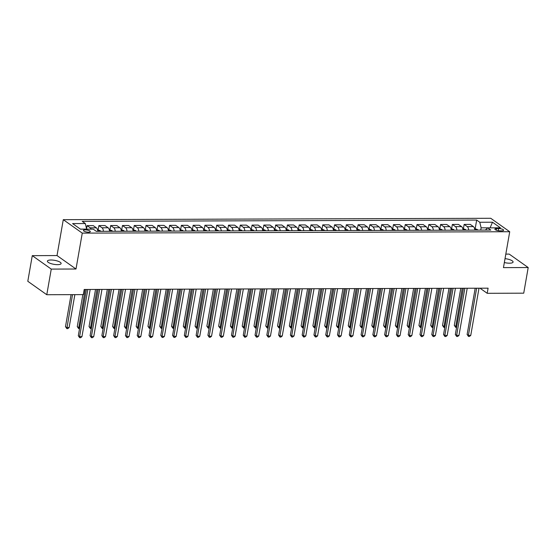 <?xml version="1.0" encoding="UTF-8"?>
<svg xmlns="http://www.w3.org/2000/svg" width="556" height="556" viewBox="0 0 556 556"><rect width="100%" height="100%" fill="white"/><g stroke="black" fill="none" stroke-linecap="round" stroke-linejoin="round"><path stroke-width="0.83" d="M57.539 264.656A6.964 2.022 9.9 0 0 61.111 263.53A6.964 2.022 9.9 0 0 57.914 261.174A6.964 2.022 9.9 0 0 50.971 260.006A6.964 2.022 9.9 0 0 47.399 261.132A6.964 2.022 9.9 0 0 50.596 263.481A6.964 2.022 9.9 0 0 57.539 264.656M504.348 262.536A6.964 2.022 9.9 0 0 509.505 263.19A6.964 2.022 9.9 0 0 513.077 262.057A6.964 2.022 9.9 0 0 505.022 258.651M88.522 232.186A3.482 1.015 9.9 0 0 90.308 231.623A3.482 1.015 9.9 0 0 88.71 230.448A3.482 1.015 9.9 0 0 85.242 229.864A3.482 1.015 9.9 0 0 83.449 230.427A3.482 1.015 9.9 0 0 85.054 231.602A3.482 1.015 9.9 0 0 88.522 232.186M32.276 255.649L51.256 269.09L75.998 269.014L57.018 255.565L32.276 255.649L27.8 281.287L46.78 294.729L83.31 294.61L84.199 289.481L488.098 288.175L487.202 293.304L523.724 293.179L528.2 267.547L509.22 254.099L505.814 254.113M57.018 255.565L63.28 219.676L490.739 218.286L509.72 231.734L82.267 233.117L63.28 219.676M498.704 228.558L496.626 228.565A3.371 0.98 9.9 0 0 494.896 229.107A3.371 0.98 9.9 0 0 496.445 230.247A3.371 0.98 9.9 0 0 499.809 230.816L501.887 230.809A3.371 0.98 9.9 0 0 503.618 230.26A3.371 0.98 9.9 0 0 502.068 229.121A3.371 0.98 9.9 0 0 498.704 228.558L498.329 230.698M490.163 227.856L481.121 227.821L479.786 222.268L476.68 220.065L82.212 221.351L85.318 223.547L86.653 229.1L80.405 229.121M479.786 222.268L492.512 222.226L500.407 227.821L487.688 227.863L485.367 230.08M85.318 223.547L72.593 223.588L80.495 229.183L93.22 229.141L96.32 231.338L490.788 230.059L487.688 227.863M51.256 269.09L46.78 294.729M75.998 269.014L82.267 233.117M509.72 231.734L503.458 267.624L528.2 267.547M479.995 288.203L487.202 293.304M490.065 227.856L492.512 222.226M480.725 230.094L481.121 227.821M476.68 220.065L475.178 228.69M474.817 230.114A4.351 2.175 -90.2 0 0 473.378 226.591L470.272 224.395L464.149 224.415L463.391 228.725M91.17 229.148A4.351 2.175 -90.2 0 0 90.218 227.835L87.118 225.639L86.569 228.759M87.118 225.639L93.241 225.618L96.348 227.814A4.351 2.175 -90.2 0 1 97.786 231.338M103.437 231.317A4.351 2.175 -90.2 0 0 102.005 227.793L98.898 225.597L98.148 229.913M98.898 225.597L105.028 225.576L108.128 227.779A4.351 2.175 -90.2 0 1 109.567 231.296M115.224 231.282A4.351 2.175 -90.2 0 0 113.785 227.758L110.679 225.562L109.928 229.878M110.679 225.562L116.809 225.541L119.915 227.738A4.351 2.175 -90.2 0 1 121.347 231.261M127.004 231.24A4.351 2.175 -90.2 0 0 125.566 227.717L122.466 225.521L121.708 229.836M122.466 225.521L128.589 225.5L131.696 227.703A4.351 2.175 -90.2 0 1 133.134 231.22M138.785 231.206A4.351 2.175 -90.2 0 0 137.353 227.682L134.246 225.486L133.496 229.802M134.246 225.486L140.369 225.465L143.476 227.661A4.351 2.175 -90.2 0 1 144.914 231.185M150.572 231.164A4.351 2.175 -90.2 0 0 149.133 227.64L146.026 225.444L145.276 229.76M146.026 225.444L152.156 225.423L155.256 227.626A4.351 2.175 -90.2 0 1 156.695 231.143M162.352 231.129A4.351 2.175 -90.2 0 0 160.913 227.606L157.807 225.409L157.056 229.725M157.807 225.409L163.937 225.388L167.043 227.585A4.351 2.175 -90.2 0 1 168.475 231.108M174.132 231.087A4.351 2.175 -90.2 0 0 172.694 227.564L169.594 225.368L168.836 229.684M169.594 225.368L175.717 225.347L178.823 227.55A4.351 2.175 -90.2 0 1 180.262 231.067M185.912 231.053A4.351 2.175 -90.2 0 0 184.481 227.529L181.374 225.333L180.624 229.649M181.374 225.333L187.504 225.312L190.604 227.508A4.351 2.175 -90.2 0 1 192.042 231.032M197.7 231.011A4.351 2.175 -90.2 0 0 196.261 227.487L193.154 225.291L192.404 229.607M193.154 225.291L199.284 225.27L202.384 227.474A4.351 2.175 -90.2 0 1 203.823 230.99M209.48 230.976A4.351 2.175 -90.2 0 0 208.041 227.453L204.942 225.256L204.184 229.572M204.942 225.256L211.065 225.236L214.171 227.432A4.351 2.175 -90.2 0 1 215.603 230.955M221.26 230.935A4.351 2.175 -90.2 0 0 219.828 227.411L216.722 225.215L215.971 229.531M216.722 225.215L222.845 225.194L225.951 227.397A4.351 2.175 -90.2 0 1 227.39 230.914M233.04 230.9A4.351 2.175 -90.2 0 0 231.609 227.376L228.502 225.18L227.751 229.496M228.502 225.18L234.632 225.159L237.732 227.355A4.351 2.175 -90.2 0 1 239.17 230.879M244.828 230.858A4.351 2.175 -90.2 0 0 243.389 227.334L240.282 225.138L239.532 229.454M240.282 225.138L246.412 225.117L249.519 227.321A4.351 2.175 -90.2 0 1 250.951 230.837M256.608 230.823A4.351 2.175 -90.2 0 0 255.169 227.3L252.07 225.104L251.312 229.419M252.07 225.104L258.192 225.083L261.299 227.279A4.351 2.175 -90.2 0 1 262.738 230.803M268.388 230.782A4.351 2.175 -90.2 0 0 266.956 227.258L263.85 225.062L263.099 229.378M263.85 225.062L269.98 225.041L273.079 227.244A4.351 2.175 -90.2 0 1 274.518 230.761M280.175 230.74A4.351 2.175 -90.2 0 0 278.737 227.223L275.63 225.027L274.879 229.343M275.63 225.027L281.76 225.006L284.86 227.202A4.351 2.175 -90.2 0 1 286.298 230.726M291.956 230.705A4.351 2.175 -90.2 0 0 290.517 227.182L287.417 224.985L286.66 229.301M287.417 224.985L293.54 224.965L296.647 227.168A4.351 2.175 -90.2 0 1 298.079 230.684M303.736 230.664A4.351 2.175 -90.2 0 0 302.297 227.147L299.197 224.951L298.44 229.267M299.197 224.951L305.32 224.93L308.427 227.126A4.351 2.175 -90.2 0 1 309.866 230.65M315.516 230.629A4.351 2.175 -90.2 0 0 314.084 227.105L310.978 224.909L310.227 229.225M310.978 224.909L317.108 224.888L320.207 227.091A4.351 2.175 -90.2 0 1 321.646 230.608M327.303 230.587A4.351 2.175 -90.2 0 0 325.865 227.07L322.758 224.874L322.007 229.19M322.758 224.874L328.888 224.853L331.995 227.05A4.351 2.175 -90.2 0 1 333.426 230.573M339.084 230.552A4.351 2.175 -90.2 0 0 337.645 227.029L334.545 224.832L333.788 229.148M334.545 224.832L340.668 224.812L343.775 227.015A4.351 2.175 -90.2 0 1 345.213 230.531M350.864 230.511A4.351 2.175 -90.2 0 0 349.432 226.994L346.325 224.798L345.575 229.114M346.325 224.798L352.448 224.777L355.555 226.973A4.351 2.175 -90.2 0 1 356.994 230.497M362.651 230.476A4.351 2.175 -90.2 0 0 361.212 226.952L358.106 224.756L357.355 229.072M358.106 224.756L364.236 224.735L367.335 226.938A4.351 2.175 -90.2 0 1 368.774 230.455M374.431 230.434A4.351 2.175 -90.2 0 0 372.993 226.917L369.886 224.721L369.135 229.037M369.886 224.721L376.016 224.7L379.122 226.897A4.351 2.175 -90.2 0 1 380.554 230.42M386.212 230.399A4.351 2.175 -90.2 0 0 384.773 226.876L381.673 224.68L380.916 228.996M381.673 224.68L387.796 224.659L390.903 226.862A4.351 2.175 -90.2 0 1 392.341 230.379M397.992 230.358A4.351 2.175 -90.2 0 0 396.56 226.841L393.453 224.645L392.703 228.961M393.453 224.645L399.583 224.624L402.683 226.82A4.351 2.175 -90.2 0 1 404.122 230.344M409.779 230.323A4.351 2.175 -90.2 0 0 408.34 226.799L405.234 224.603L404.483 228.919M405.234 224.603L411.364 224.582L414.463 226.785A4.351 2.175 -90.2 0 1 415.902 230.302M421.559 230.281A4.351 2.175 -90.2 0 0 420.121 226.765L417.021 224.568L416.263 228.884M417.021 224.568L423.144 224.548L426.25 226.744A4.351 2.175 -90.2 0 1 427.682 230.267M433.339 230.247A4.351 2.175 -90.2 0 0 431.901 226.723L428.801 224.527L428.05 228.843M428.801 224.527L434.924 224.506L438.031 226.709A4.351 2.175 -90.2 0 1 439.469 230.226M445.12 230.205A4.351 2.175 -90.2 0 0 443.688 226.688L440.581 224.492L439.831 228.801M440.581 224.492L446.711 224.471L449.811 226.667A4.351 2.175 -90.2 0 1 451.25 230.191M456.907 230.17A4.351 2.175 -90.2 0 0 455.468 226.646L452.362 224.45L451.611 228.766M452.362 224.45L458.491 224.429L461.598 226.633A4.351 2.175 -90.2 0 1 463.03 230.149M468.687 230.128A4.351 2.175 -90.2 0 0 467.248 226.612L464.149 224.415M475.192 288.216L467.116 334.483L468.402 335.393L476.638 288.21M470.758 335.386L469.438 336.45L468.493 336.45L468.402 335.393L470.758 335.386L478.994 288.203M468.493 336.45L467.116 334.483M474.588 228.69L477.201 229.413A2.884 1.439 89.8 0 1 477.729 230.101M460.778 288.265L454.294 325.399L455.579 326.309L456.775 326.302M475.936 230.108A2.884 1.439 -90.2 0 0 475.776 229.816L474.643 229.823M462.217 288.258L455.663 327.366L454.294 325.399M456.587 327.366L455.663 327.366M463.412 288.251L455.336 334.524L456.622 335.428L464.858 288.251M458.978 335.421L457.651 336.484L456.712 336.491L456.622 335.428L458.978 335.421L467.214 288.244M456.712 336.491L455.336 334.524M451.632 288.293L443.556 334.559L444.835 335.47L453.07 288.286M447.198 335.463L445.87 336.526L444.925 336.526L444.835 335.47L447.198 335.463L455.427 288.279M444.925 336.526L443.556 334.559M439.852 288.328L431.776 334.601L433.054 335.504L441.29 288.328M435.411 335.497L434.09 336.561L433.145 336.568L433.054 335.504L435.411 335.497L443.646 288.321M433.145 336.568L431.776 334.601M462.807 228.731L465.421 229.454A2.884 1.439 89.8 0 1 465.949 230.142M448.991 288.3L442.513 325.441L443.792 326.344L444.988 326.344M464.156 230.149A2.884 1.439 -90.2 0 0 463.989 229.857L462.863 229.857M450.436 288.293L443.883 327.408L442.513 325.441M444.807 327.401L443.883 327.408M451.02 228.766L453.64 229.489A2.884 1.439 89.8 0 1 454.162 230.177M437.211 288.342L430.726 325.475L432.012 326.386L433.207 326.379M452.375 230.184A2.884 1.439 -90.2 0 0 452.209 229.892L451.076 229.899M438.649 288.335L432.102 327.442L430.726 325.475M433.02 327.442L432.102 327.442M439.24 228.808L441.853 229.531A2.884 1.439 89.8 0 1 442.381 230.219M425.43 288.376L418.946 325.517L420.232 326.421L421.427 326.421M440.588 230.226A2.884 1.439 -90.2 0 0 440.428 229.934L439.296 229.934M426.869 288.369L420.322 327.484L418.946 325.517M421.239 327.477L420.322 327.484M428.064 288.369L419.988 334.636L421.274 335.546L429.51 288.362M423.63 335.539L422.303 336.602L421.365 336.602L421.274 335.546L423.63 335.539L431.866 288.355M421.365 336.602L419.988 334.636M427.46 228.843L430.073 229.565A2.884 1.439 89.8 0 1 430.601 230.254M413.643 288.418L407.166 325.552L408.445 326.462L409.64 326.455M428.808 230.26A2.884 1.439 -90.2 0 0 428.641 229.969L427.515 229.975M415.089 288.411L408.535 327.519L407.166 325.552M409.459 327.519L408.535 327.519M416.284 288.404L408.208 334.677L409.494 335.581L417.723 288.404M411.85 335.574L410.523 336.637L409.584 336.644L409.494 335.581L411.85 335.574L420.086 288.397M409.584 336.644L408.208 334.677M415.673 228.884L418.293 229.607A2.884 1.439 89.8 0 1 418.821 230.295M401.863 288.453L395.385 325.594L396.664 326.497L397.86 326.497M417.028 230.302A2.884 1.439 -90.2 0 0 416.861 230.01L415.728 230.01M403.308 288.446L396.755 327.56L395.385 325.594M397.679 327.553L396.755 327.56M404.504 288.446L396.428 334.712L397.707 335.622L405.943 288.439M400.063 335.615L398.742 336.679L397.797 336.679L397.707 335.622L400.063 335.615L408.299 288.432M397.797 336.679L396.428 334.712M403.892 228.919L406.505 229.642A2.884 1.439 89.8 0 1 407.034 230.33M390.083 288.495L383.598 325.628L384.884 326.539L386.079 326.532M405.248 230.337A2.884 1.439 -90.2 0 0 405.081 230.045L403.948 230.052M391.521 288.488L384.974 327.595L383.598 325.628M385.892 327.595L384.974 327.595M392.717 288.481L384.648 334.754L385.927 335.657L394.162 288.481M388.283 335.65L386.962 336.714L386.017 336.721L385.927 335.657L388.283 335.65L396.518 288.474M386.017 336.721L384.648 334.754M392.112 228.961L394.725 229.684A2.884 1.439 89.8 0 1 395.253 230.372M378.302 288.529L371.818 325.67L373.104 326.574L374.299 326.574M393.46 230.379A2.884 1.439 -90.2 0 0 393.3 230.087L392.168 230.087M379.741 288.522L373.187 327.637L371.818 325.67M374.112 327.63L373.187 327.637M380.936 288.522L372.861 334.788L374.146 335.699L382.382 288.515M376.502 335.692L375.175 336.755L374.237 336.755L374.146 335.699L376.502 335.692L384.738 288.508M374.237 336.755L372.861 334.788M380.332 228.996L382.945 229.718A2.884 1.439 89.8 0 1 383.473 230.406M366.515 288.571L360.038 325.705L361.317 326.615L362.512 326.608M381.68 230.413A2.884 1.439 -90.2 0 0 381.513 230.121L380.387 230.128M367.961 288.564L361.407 327.672L360.038 325.705M362.331 327.672L361.407 327.672M369.156 288.557L361.08 334.83L362.366 335.734L370.595 288.557M364.722 335.727L363.395 336.79L362.449 336.797L362.366 335.734L364.722 335.727L372.951 288.55M362.449 336.797L361.08 334.83M368.545 229.037L371.165 229.76A2.884 1.439 89.8 0 1 371.686 230.448M354.735 288.606L348.251 325.746L349.536 326.65L350.732 326.65M369.9 230.455A2.884 1.439 -90.2 0 0 369.733 230.163L368.6 230.163M356.181 288.599L349.627 327.713L348.251 325.746M350.544 327.706L349.627 327.713M357.376 288.599L349.3 334.865L350.579 335.775L358.815 288.592M352.935 335.768L351.614 336.832L350.669 336.832L350.579 335.775L352.935 335.768L361.171 288.585M350.669 336.832L349.3 334.865M356.764 229.072L359.378 229.795A2.884 1.439 89.8 0 1 359.906 230.483M342.955 288.647L336.47 325.781L337.756 326.692L338.951 326.685M358.113 230.49A2.884 1.439 -90.2 0 0 357.953 230.198L356.82 230.205M344.393 288.64L337.846 327.748L336.47 325.781M338.764 327.748L337.846 327.748M345.589 288.633L337.513 334.907L338.799 335.81L347.034 288.633M341.155 335.803L339.827 336.866L338.889 336.873L338.799 335.81L341.155 335.803L349.39 288.627M338.889 336.873L337.513 334.907M344.984 229.114L347.597 229.836A2.884 1.439 89.8 0 1 348.125 230.525M331.174 288.682L324.69 325.823L325.969 326.726L327.171 326.726M346.332 230.531A2.884 1.439 -90.2 0 0 346.173 230.24L345.04 230.24M332.613 288.675L326.059 327.79L324.69 325.823M326.984 327.783L326.059 327.79M333.808 288.675L325.733 334.941L327.018 335.852L335.254 288.668M329.374 335.845L328.047 336.908L327.109 336.908L327.018 335.852L329.374 335.845L337.61 288.661M327.109 336.908L325.733 334.941M333.204 229.148L335.817 229.871A2.884 1.439 89.8 0 1 336.345 230.559M319.387 288.724L312.91 325.858L314.189 326.768L315.384 326.761M334.552 230.566A2.884 1.439 -90.2 0 0 334.385 230.274L333.252 230.281M320.833 288.717L314.279 327.825L312.91 325.858M315.203 327.825L314.279 327.825M322.028 288.71L313.952 334.983L315.231 335.887L323.467 288.71M317.594 335.88L316.267 336.943L315.321 336.95L315.231 335.887L317.594 335.88L325.823 288.703M315.321 336.95L313.952 334.983M321.417 229.19L324.03 229.913A2.884 1.439 89.8 0 1 324.558 230.601M307.607 288.759L301.123 325.899L302.408 326.803L303.604 326.803M322.772 230.608A2.884 1.439 -90.2 0 0 322.605 230.316L321.472 230.316M309.046 288.752L302.499 327.866L301.123 325.899M303.416 327.859L302.499 327.866M310.248 288.752L302.172 335.018L303.451 335.928L311.687 288.745M305.807 335.921L304.486 336.985L303.541 336.985L303.451 335.928L305.807 335.921L314.043 288.738M303.541 336.985L302.172 335.018M309.636 229.225L312.25 229.948A2.884 1.439 89.8 0 1 312.778 230.636M295.827 288.8L289.342 325.934L290.628 326.845L291.824 326.838M310.985 230.643A2.884 1.439 -90.2 0 0 310.825 230.351L309.692 230.358M297.265 288.793L290.719 327.901L289.342 325.934M291.636 327.901L290.719 327.901M298.461 288.786L290.385 335.06L291.671 335.963L299.906 288.786M294.027 335.956L292.699 337.019L291.761 337.026L291.671 335.963L294.027 335.956L302.262 288.779M291.761 337.026L290.385 335.06M297.856 229.267L300.469 229.989A2.884 1.439 89.8 0 1 300.998 230.677M284.04 288.835L277.562 325.976L278.841 326.879L280.036 326.879M299.204 230.684A2.884 1.439 -90.2 0 0 299.038 230.392L297.912 230.392M285.485 288.828L278.931 327.943L277.562 325.976M279.856 327.936L278.931 327.943M286.681 288.828L278.605 335.094L279.89 336.005L288.119 288.821M282.246 335.998L280.919 337.061L279.974 337.061L279.89 336.005L282.246 335.998L290.475 288.814M279.974 337.061L278.605 335.094M286.069 229.301L288.689 230.024A2.884 1.439 89.8 0 1 289.21 230.712M272.259 288.877L265.782 326.011L267.061 326.921L268.256 326.914M287.424 230.719A2.884 1.439 -90.2 0 0 287.257 230.427L286.125 230.434M273.705 288.87L267.151 327.977L265.782 326.011M268.075 327.977L267.151 327.977M274.9 288.863L266.824 335.136L268.103 336.039L276.339 288.863M270.459 336.032L269.139 337.096L268.194 337.103L268.103 336.039L270.459 336.032L278.695 288.856M268.194 337.103L266.824 335.136M274.289 229.343L276.902 230.066A2.884 1.439 89.8 0 1 277.43 230.754M260.479 288.911L253.995 326.052L255.28 326.956L256.476 326.956M275.644 230.761A2.884 1.439 -90.2 0 0 275.477 230.469L274.344 230.469M261.918 288.905L255.371 328.019L253.995 326.052M256.288 328.012L255.371 328.019M263.113 288.905L255.044 335.171L256.323 336.081L264.559 288.898M258.679 336.074L257.358 337.138L256.413 337.138L256.323 336.081L258.679 336.074L266.915 288.891M256.413 337.138L255.044 335.171M262.508 229.378L265.122 230.101A2.884 1.439 89.8 0 1 265.65 230.789M248.699 288.953L242.214 326.087L243.5 326.998L244.696 326.991M263.857 230.796A2.884 1.439 -90.2 0 0 263.697 230.504L262.564 230.511M250.137 288.946L243.584 328.054L242.214 326.087M244.508 328.054L243.584 328.054M251.333 288.939L243.257 335.212L244.543 336.116L252.778 288.939M246.899 336.109L245.571 337.172L244.633 337.179L244.543 336.116L246.899 336.109L255.135 288.932M244.633 337.179L243.257 335.212M250.728 229.419L253.341 230.142A2.884 1.439 89.8 0 1 253.87 230.83M236.912 288.988L230.434 326.129L231.713 327.032L232.908 327.032M252.076 230.837A2.884 1.439 -90.2 0 0 251.91 230.545L250.784 230.545M238.357 288.981L231.803 328.096L230.434 326.129M232.728 328.089L231.803 328.096M239.553 288.981L231.477 335.247L232.762 336.158L240.991 288.974M235.118 336.151L233.791 337.214L232.846 337.214L232.762 336.158L235.118 336.151L243.347 288.967M232.846 337.214L231.477 335.247M238.941 229.454L241.561 230.177A2.884 1.439 89.8 0 1 242.082 230.865M225.131 289.03L218.647 326.163L219.933 327.074L221.128 327.067M240.296 230.872A2.884 1.439 -90.2 0 0 240.129 230.58L238.997 230.587M226.577 289.023L220.023 328.13L218.647 326.163M220.94 328.13L220.023 328.13M227.772 289.016L219.696 335.289L220.975 336.192L229.211 289.016M223.331 336.185L222.011 337.249L221.066 337.256L220.975 336.192L223.331 336.185L231.567 289.009M221.066 337.256L219.696 335.289M227.161 229.496L229.774 230.219A2.884 1.439 89.8 0 1 230.302 230.907M213.351 289.064L206.867 326.205L208.152 327.109L209.348 327.109M228.509 230.914A2.884 1.439 -90.2 0 0 228.349 230.622L227.216 230.622M214.79 289.057L208.243 328.172L206.867 326.205M209.16 328.165L208.243 328.172M215.985 289.057L207.909 335.324L209.195 336.234L217.431 289.05M211.551 336.227L210.224 337.29L209.285 337.29L209.195 336.234L211.551 336.227L219.787 289.044M209.285 337.29L207.909 335.324M215.38 229.531L217.994 230.254A2.884 1.439 89.8 0 1 218.522 230.942M201.564 289.106L195.086 326.24L196.365 327.15L197.561 327.143M216.729 230.948A2.884 1.439 -90.2 0 0 216.562 230.657L215.436 230.664M203.01 289.099L196.456 328.207L195.086 326.24M197.38 328.207L196.456 328.207M204.205 289.092L196.129 335.365L197.415 336.269L205.644 289.092M199.771 336.262L198.443 337.325L197.505 337.332L197.415 336.269L199.771 336.262L208.007 289.085M197.505 337.332L196.129 335.365M203.593 229.572L206.213 230.295A2.884 1.439 89.8 0 1 206.742 230.983M189.784 289.141L183.306 326.282L184.585 327.185L185.78 327.185M204.949 230.99A2.884 1.439 -90.2 0 0 204.782 230.698L203.649 230.698M191.229 289.134L184.675 328.248L183.306 326.282M185.6 328.242L184.675 328.248M192.425 289.134L184.349 335.4L185.628 336.31L193.863 289.127M187.984 336.304L186.663 337.367L185.718 337.367L185.628 336.31L187.984 336.304L196.219 289.12M185.718 337.367L184.349 335.4M191.813 229.607L194.426 230.33A2.884 1.439 89.8 0 1 194.954 231.018M178.003 289.183L171.519 326.316L172.805 327.227L174 327.22M193.168 231.025A2.884 1.439 -90.2 0 0 193.001 230.733L191.869 230.74M179.442 289.176L172.895 328.283L171.519 326.316M173.813 328.283L172.895 328.283M180.637 289.169L172.569 335.442L173.847 336.345L182.083 289.169M176.203 336.338L174.883 337.402L173.938 337.409L173.847 336.345L176.203 336.338L184.439 289.162M173.938 337.409L172.569 335.442M180.033 229.649L182.646 230.372A2.884 1.439 89.8 0 1 183.174 231.06M166.223 289.217L159.739 326.358L161.025 327.262L162.22 327.262M181.381 231.067A2.884 1.439 -90.2 0 0 181.221 230.775L180.088 230.782M167.662 289.21L161.108 328.325L159.739 326.358M162.032 328.318L161.108 328.325M168.857 289.21L160.781 335.476L162.067 336.387L170.303 289.203M164.423 336.38L163.096 337.443L162.157 337.443L162.067 336.387L164.423 336.38L172.659 289.196M162.157 337.443L160.781 335.476M168.253 229.684L170.866 230.406A2.884 1.439 89.8 0 1 171.394 231.094M154.436 289.259L147.959 326.393L149.237 327.303L150.433 327.296M169.601 231.101A2.884 1.439 -90.2 0 0 169.434 230.809L168.308 230.816M155.882 289.252L149.328 328.36L147.959 326.393M150.252 328.36L149.328 328.36M157.077 289.245L149.001 335.518L150.287 336.422L158.516 289.245M152.643 336.415L151.315 337.478L150.37 337.485L150.287 336.422L152.643 336.415L160.872 289.238M150.37 337.485L149.001 335.518M156.465 229.725L159.085 230.448A2.884 1.439 89.8 0 1 159.607 231.136M142.656 289.294L136.171 326.435L137.457 327.338L138.653 327.338M157.821 231.143A2.884 1.439 -90.2 0 0 157.654 230.851L156.521 230.858M144.101 289.287L137.547 328.401L136.171 326.435M138.472 328.394L137.547 328.401M145.297 289.287L137.221 335.553L138.5 336.463L146.735 289.28M140.856 336.456L139.535 337.52L138.59 337.52L138.5 336.463L140.856 336.456L149.091 289.273M138.59 337.52L137.221 335.553M144.685 229.76L147.298 230.483A2.884 1.439 89.8 0 1 147.826 231.171M130.875 289.335L124.391 326.469L125.677 327.38L126.872 327.373M146.033 231.178A2.884 1.439 -90.2 0 0 145.874 230.886L144.741 230.893M132.314 289.328L125.767 328.436L124.391 326.469M126.685 328.436L125.767 328.436M133.509 289.322L125.434 335.595L126.719 336.498L134.955 289.322M129.075 336.491L127.755 337.555L126.81 337.561L126.719 336.498L129.075 336.491L137.311 289.315M126.81 337.561L125.434 335.595M132.905 229.802L135.518 230.525A2.884 1.439 89.8 0 1 136.046 231.213M119.095 289.37L112.611 326.511L113.89 327.414L115.092 327.414M134.253 231.22A2.884 1.439 -90.2 0 0 134.093 230.928L132.96 230.935M120.534 289.363L113.98 328.478L112.611 326.511M114.904 328.471L113.98 328.478M121.729 289.363L113.653 335.629L114.939 336.54L123.175 289.356M117.295 336.533L115.968 337.596L115.029 337.596L114.939 336.54L117.295 336.533L125.531 289.349M115.029 337.596L113.653 335.629M121.125 229.836L123.738 230.559A2.884 1.439 89.8 0 1 124.266 231.247M107.308 289.412L100.831 326.546L102.109 327.456L103.305 327.449M122.473 231.254A2.884 1.439 -90.2 0 0 122.306 230.962L121.18 230.969M108.754 289.405L102.2 328.513L100.831 326.546M103.124 328.513L102.2 328.513M109.949 289.398L101.873 335.671L103.152 336.575L111.388 289.398M105.515 336.568L104.187 337.631L103.242 337.638L103.152 336.575L105.515 336.568L113.744 289.391M103.242 337.638L101.873 335.671M109.337 229.878L111.951 230.601A2.884 1.439 89.8 0 1 112.479 231.289M95.528 289.447L89.043 326.587L90.329 327.491L91.525 327.491M110.693 231.296A2.884 1.439 -90.2 0 0 110.526 231.004L109.393 231.011M96.966 289.44L90.419 328.554L89.043 326.587M91.337 328.547L90.419 328.554M98.169 289.44L90.093 335.706L91.372 336.616L99.607 289.433M93.728 336.609L92.407 337.673L91.462 337.673L91.372 336.616L93.728 336.609L101.963 289.426M91.462 337.673L90.093 335.706M97.557 229.913L100.17 230.636A2.884 1.439 89.8 0 1 100.699 231.324M82.851 294.61L77.263 326.622L78.549 327.533L79.744 327.526M98.905 231.331A2.884 1.439 -90.2 0 0 98.746 231.039L97.613 231.046M85.186 289.481L78.639 328.589L77.263 326.622M79.557 328.589L78.639 328.589M86.382 289.474L78.306 335.748L79.591 336.651L87.827 289.474M81.947 336.644L80.62 337.707L79.682 337.714L79.591 336.651L81.947 336.644L90.183 289.467M79.682 337.714L78.306 335.748M71.071 294.652L65.483 326.664L66.762 327.567L69.118 327.56L74.865 294.638M72.509 294.645L66.852 328.631L65.483 326.664M69.118 327.56L67.797 328.624L66.852 328.631M467.248 226.612L473.378 226.591M455.468 226.646L461.598 226.633M443.688 226.688L449.811 226.667M431.901 226.723L438.031 226.709M420.121 226.765L426.25 226.744M408.34 226.799L414.463 226.785M396.56 226.841L402.683 226.82M384.773 226.876L390.903 226.862M372.993 226.917L379.122 226.897M361.212 226.952L367.335 226.938M349.432 226.994L355.555 226.973M337.645 227.029L343.775 227.015M325.865 227.07L331.995 227.05M314.084 227.105L320.207 227.091M302.297 227.147L308.427 227.126M290.517 227.182L296.647 227.168M278.737 227.223L284.86 227.202M266.956 227.258L273.079 227.244M255.169 227.3L261.299 227.279M243.389 227.334L249.519 227.321M231.609 227.376L237.732 227.355M219.828 227.411L225.951 227.397M208.041 227.453L214.171 227.432M196.261 227.487L202.384 227.474M184.481 227.529L190.604 227.508M172.694 227.564L178.823 227.55M160.913 227.606L167.043 227.585M149.133 227.64L155.256 227.626M137.353 227.682L143.476 227.661M125.566 227.717L131.696 227.703M113.785 227.758L119.915 227.738M102.005 227.793L108.128 227.779M90.218 227.835L96.348 227.814M496.341 230.212L496.626 228.565M477.152 229.392L474.734 229.406M465.372 229.433L462.953 229.44M453.585 229.468L451.173 229.482M441.805 229.51L439.386 229.517M430.024 229.552L427.606 229.558M418.244 229.586L415.825 229.593M406.457 229.628L404.038 229.635M394.677 229.663L392.258 229.67M382.896 229.704L380.478 229.711M371.109 229.739L368.697 229.746M359.329 229.781L356.91 229.788M347.549 229.816L345.13 229.823M335.768 229.857L333.35 229.864M323.981 229.892L321.563 229.899M312.201 229.934L309.782 229.941M300.421 229.969L298.002 229.975M288.64 230.01L286.222 230.017M276.853 230.045L274.435 230.052M265.073 230.087L262.654 230.094M253.293 230.121L250.874 230.128M241.506 230.163L239.094 230.17M229.725 230.198L227.307 230.205M217.945 230.24L215.526 230.247M206.165 230.274L203.746 230.281M194.378 230.316L191.959 230.323M182.597 230.351L180.179 230.358M170.817 230.392L168.398 230.399M159.037 230.427L156.618 230.434M147.25 230.469L144.831 230.476M135.469 230.504L133.051 230.511M123.689 230.545L121.271 230.552M111.902 230.58L109.483 230.587M100.122 230.622L97.703 230.629"/></g></svg>
